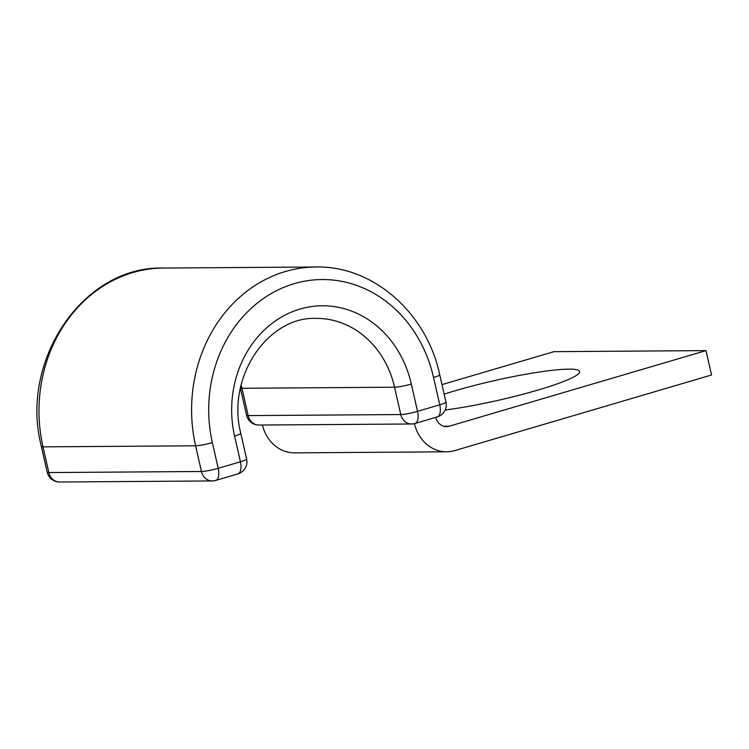 <?xml version="1.0" encoding="UTF-8"?>
<svg xmlns="http://www.w3.org/2000/svg" width="749" height="749" viewBox="0 0 749 749"><rect width="100%" height="100%" fill="white"/><g stroke="black" fill="none" stroke-linecap="round" stroke-linejoin="round"><path stroke-width="1.12" d="M445.159 409.993A85.189 10.027 -12.8 0 0 537.782 390.117A85.189 10.027 -12.8 0 0 579.679 371.523A85.189 10.027 -12.8 0 0 455.439 390.688A85.189 10.027 -12.8 0 0 444.148 394.171M441.985 384.621L553.904 351.665L706.007 350.607L449.175 426.228A12.593 11.02 -90.4 0 1 446.498 426.63A12.593 11.02 -90.4 0 1 435.778 417.362M262.422 425.029A37.768 33.068 -90.4 0 0 294.563 452.864L446.666 451.806A37.768 33.068 -90.4 0 0 454.718 450.608L711.55 374.987L706.007 350.607M446.666 451.806A37.768 33.068 -90.4 0 1 414.44 423.625M443.811 426.265L449.175 426.228M41.392 446.507L47.224 472.207A12.593 1.479 -12.8 0 0 48.835 472.563L43.002 446.853L195.611 445.795A12.593 1.479 167.2 0 0 212.36 442.612A130.513 114.26 -90.4 0 1 294.235 283.665A130.513 114.26 -90.4 0 1 433.54 377.487L439.757 404.816A12.593 1.479 -12.8 0 0 445.945 402.063L439.738 374.734C426.705 312.848 373.049 265.558 315.872 266.99L163.263 268.058A143.096 125.28 -90.4 0 0 43.002 446.853A12.593 1.479 167.2 0 1 41.392 446.507C19.053 361.018 83.045 265.68 163.263 268.058M433.54 377.487A12.593 1.479 -12.8 0 0 439.738 374.734M240.438 388.048A12.593 1.479 -12.8 0 0 241.955 388.272L394.564 387.214L400.771 414.543A12.593 1.479 -12.8 0 0 417.53 411.36L439.757 404.816A12.593 5.898 -106.4 0 1 437.229 416.931A12.593 12.593 0 0 0 445.945 402.063M411.323 384.031A104.28 91.294 -90.4 0 0 300.012 309.065A104.28 91.294 -90.4 0 0 234.587 436.068A12.593 1.479 167.2 0 0 240.775 433.325C226.198 377.112 268.086 316.247 316.228 318.4A91.696 80.274 -90.4 0 1 394.564 387.214A12.593 1.479 -12.8 0 0 411.323 384.031L417.53 411.36A12.593 5.898 -106.4 0 1 415.002 423.475L437.229 416.931M241.141 384.939A91.696 80.274 -90.4 0 1 241.955 388.272L248.162 415.601L400.771 414.543A12.593 11.02 89.6 0 0 411.529 423.99L258.92 425.048A12.593 11.02 89.6 0 1 248.162 415.601A12.593 1.479 -12.8 0 1 246.552 415.246A12.593 12.593 0 0 0 258.92 425.048M47.224 472.207A12.593 12.593 0 0 0 59.592 482.01A12.593 11.02 89.6 0 1 48.835 472.563L201.444 471.496L195.611 445.795A143.096 125.28 -90.4 0 1 315.872 266.99M59.592 482.01L212.201 480.942A12.593 11.02 89.6 0 1 201.444 471.496A12.593 1.479 -12.8 0 0 218.202 468.312L240.429 461.768A12.593 1.479 -12.8 0 0 246.618 459.025L240.775 433.325M212.36 442.612L218.202 468.312A12.593 5.898 73.6 0 1 215.675 480.437L237.892 473.892A12.593 12.593 0 0 0 246.618 459.025M234.587 436.068L240.429 461.768A12.593 5.898 73.6 0 1 237.892 473.892M240.41 388.179L246.552 415.246M411.529 423.99A12.593 12.593 0 0 0 415.002 423.475M212.201 480.942A12.593 12.593 0 0 0 215.675 480.437"/></g></svg>
